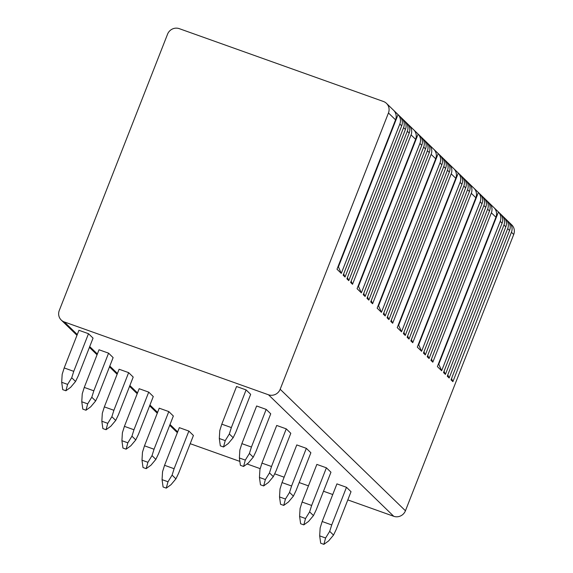 <?xml version="1.0" encoding="UTF-8"?>
<svg xmlns="http://www.w3.org/2000/svg" width="573" height="573" viewBox="0 0 573 573"><rect width="100%" height="100%" fill="white"/><g stroke="black" fill="none" stroke-linecap="round" stroke-linejoin="round"><path stroke-width="0.86" d="M386.496 103.391A9.189 8.81 -45.9 0 0 383.43 101.485L179.256 28.65A9.189 8.81 -45.9 0 0 167.56 34.172L59.284 310.466A9.189 8.81 -45.9 0 0 61.239 320.049A9.189 8.81 -45.9 0 0 64.312 321.947L268.486 394.783A9.189 8.81 -45.9 0 0 280.176 389.26L388.451 112.967A9.189 8.81 -45.9 0 0 386.496 103.391L511.761 224.895A9.189 8.81 134.1 0 1 513.716 234.479L405.44 510.772A9.189 8.81 134.1 0 1 393.744 516.294L347.811 499.907M190.2 443.688L239.335 461.215M247.378 464.08L260.199 468.657M274.668 473.814L284.136 477.194M299.199 482.566L308.446 485.861M323.501 491.233L332.748 494.535M403.578 127.636A9.189 8.81 134.1 0 0 401.809 118.253L399.94 116.434A9.189 8.81 134.1 0 1 401.702 125.816L343.163 275.198L345.032 277.017L403.578 127.636L405.448 129.455A9.189 8.81 134.1 0 0 403.686 120.065L405.555 121.884A9.189 8.81 134.1 0 1 407.324 131.267L348.778 280.655L346.909 278.836L405.448 129.455M411.07 134.906A9.189 8.81 134.1 0 0 409.308 125.523L407.432 123.704A9.189 8.81 134.1 0 1 409.194 133.086L350.655 282.468L352.531 284.287L411.07 134.906L415.618 139.318A9.189 8.81 134.1 0 0 413.856 129.935L418.14 134.089A9.189 8.81 134.1 0 1 419.902 143.472L361.362 292.853L357.079 288.699L415.618 139.318M423.648 147.111A9.189 8.81 134.1 0 0 421.886 137.721L420.009 135.908A9.189 8.81 134.1 0 1 421.778 145.291L363.232 294.672L365.108 296.492L423.648 147.111L425.524 148.923A9.189 8.81 134.1 0 0 423.755 139.54L425.632 141.359A9.189 8.81 134.1 0 1 427.401 150.742L368.854 300.123L366.985 298.311L425.524 148.923M431.147 154.381A9.189 8.81 134.1 0 0 429.378 144.99L427.508 143.178A9.189 8.81 134.1 0 1 429.27 152.561L370.731 301.942L372.6 303.762L431.147 154.381L435.695 158.793A9.189 8.81 134.1 0 0 433.926 149.41L438.209 153.564A9.189 8.81 134.1 0 1 439.978 162.947L381.432 312.328L377.156 308.174L435.695 158.793M443.724 166.578A9.189 8.81 134.1 0 0 441.962 157.195L440.085 155.376A9.189 8.81 134.1 0 1 441.847 164.766L383.308 314.147L385.185 315.967L443.724 166.578L445.601 168.398A9.189 8.81 134.1 0 0 443.831 159.015L445.708 160.834A9.189 8.81 134.1 0 1 447.47 170.217L388.931 319.598L387.054 317.779L445.601 168.398M451.216 173.848A9.189 8.81 134.1 0 0 449.454 164.465L447.577 162.646A9.189 8.81 134.1 0 1 449.347 172.036L390.8 321.417L392.677 323.236L451.216 173.848L455.771 178.267A9.189 8.81 134.1 0 0 454.002 168.877L458.285 173.032A9.189 8.81 134.1 0 1 460.055 182.422L401.508 331.803L397.225 327.649L455.771 178.267M463.801 186.053A9.189 8.81 134.1 0 0 462.031 176.67L460.162 174.851A9.189 8.81 134.1 0 1 461.924 184.234L403.385 333.622L405.254 335.434L463.801 186.053L465.67 187.872A9.189 8.81 134.1 0 0 463.908 178.482L465.777 180.302A9.189 8.81 134.1 0 1 467.547 189.692L409 339.073L407.131 337.253L465.67 187.872M471.293 193.323A9.189 8.81 134.1 0 0 469.531 183.94L467.654 182.121A9.189 8.81 134.1 0 1 469.423 191.504L410.877 340.885L412.753 342.704L471.293 193.323L475.841 197.735A9.189 8.81 134.1 0 0 474.079 188.352L478.362 192.507A9.189 8.81 134.1 0 1 480.124 201.889L421.585 351.27L417.302 347.116L475.841 197.735M483.87 205.528A9.189 8.81 134.1 0 0 482.108 196.138L480.231 194.326A9.189 8.81 134.1 0 1 482 203.709L423.454 353.09L425.331 354.909L483.87 205.528L485.746 207.34A9.189 8.81 134.1 0 0 483.977 197.957L485.854 199.776A9.189 8.81 134.1 0 1 487.623 209.159L429.077 358.54L427.207 356.728L485.746 207.34M491.369 212.798A9.189 8.81 134.1 0 0 489.6 203.408L487.73 201.596A9.189 8.81 134.1 0 1 489.492 210.979L430.953 360.36L432.823 362.179L491.369 212.798L495.917 217.21A9.189 8.81 134.1 0 0 494.155 207.827L498.431 211.981A9.189 8.81 134.1 0 1 500.2 221.364L441.654 370.745L437.378 366.591L495.917 217.21M503.946 224.996A9.189 8.81 134.1 0 0 502.184 215.613L500.308 213.793A9.189 8.81 134.1 0 1 502.077 223.184L443.531 372.565L445.407 374.384L503.946 224.996L505.823 226.815A9.189 8.81 134.1 0 0 504.054 217.432L505.93 219.251A9.189 8.81 134.1 0 1 507.692 228.634L449.153 378.015L447.277 376.196L505.823 226.815M511.438 232.266A9.189 8.81 134.1 0 0 509.676 222.883L507.8 221.063A9.189 8.81 134.1 0 1 509.569 230.453L451.023 379.835L452.899 381.654L511.438 232.266L513.716 234.479M399.832 123.997A9.189 8.81 134.1 0 0 398.063 114.614L393.78 110.46A9.189 8.81 134.1 0 1 395.549 119.843L337.003 269.231L341.286 273.385L399.832 123.997L401.702 125.816M398.063 114.614L338.414 266.825L341.286 273.385M351.163 281.171L352.531 284.287M409.308 125.523L409.072 126.124M418.14 134.089L358.49 286.292L358.154 285.963M358.49 286.292L361.362 292.853M421.886 137.721L421.649 138.322M363.74 293.376L365.108 296.492M425.632 141.359L425.395 141.961M367.494 297.007L368.854 300.123M429.378 144.99L429.141 145.592M371.24 300.646L372.6 303.762M438.209 153.564L378.56 305.767L378.223 305.438M378.56 305.767L381.432 312.328M441.962 157.195L441.726 157.797M383.817 312.844L385.185 315.967M445.708 160.834L445.472 161.436M387.563 316.482L388.931 319.598M449.454 164.465L449.218 165.067M391.309 320.114L392.677 323.236M458.285 173.032L398.636 325.242L398.299 324.912M398.636 325.242L401.508 331.803M462.031 176.67L461.795 177.272M403.893 332.319L405.254 335.434M465.777 180.302L465.541 180.903M407.639 335.957L409 339.073M469.531 183.94L469.294 184.542M411.385 339.588L412.753 342.704M478.362 192.507L418.713 344.71L418.376 344.387M418.713 344.71L421.585 351.27M482.108 196.138L481.872 196.74M423.963 351.793L425.331 354.909M485.854 199.776L485.618 200.378M427.716 355.425L429.077 358.54M489.6 203.408L489.363 204.009M431.462 359.063L432.823 362.179M498.431 211.981L438.782 364.184L438.445 363.855M438.782 364.184L441.654 370.745M502.184 215.613L501.948 216.214M444.039 371.268L445.407 374.384M505.93 219.251L505.694 219.853M447.785 374.9L449.153 378.015M509.676 222.883L509.44 223.484M451.538 378.531L452.899 381.654M188.868 431.061L174.113 468.714L164.566 465.305L179.32 427.651L188.868 431.061L193.423 435.473L178.669 473.126L175.925 478.849L171.005 484.694L166.27 488.132L167.989 481.764L162.066 479.658L163.09 486.993L166.27 488.132M299.6 516.402L300.08 508.473L302.1 502.055L316.855 464.402L326.402 467.812L330.958 472.224L316.203 509.877L313.46 515.6L308.539 521.444L303.805 524.875L305.524 518.515L299.6 516.402L300.624 523.743L303.805 524.875M168.799 411.586L154.044 449.239L144.489 445.83L159.244 408.184L168.799 411.586L173.347 416.005L158.592 453.651L155.856 459.374L150.935 465.226L146.194 468.657L147.913 462.296L141.989 460.183L143.014 467.525L146.194 468.657M279.524 496.934L280.004 488.998L282.023 482.581L296.778 444.927L306.333 448.337L310.881 452.749L296.126 490.402L293.39 496.125L288.47 501.969L283.728 505.407L285.447 499.04L279.524 496.934L280.548 504.269L283.728 505.407M148.722 392.118L133.967 429.764L124.413 426.355L139.167 388.709L148.722 392.118L153.27 396.53L138.516 434.176L135.78 439.906L130.859 445.751L126.117 449.182L127.836 442.822L121.913 440.709L122.937 448.05L126.117 449.182M259.447 477.459L259.927 469.531L261.947 463.106L276.702 425.46L286.256 428.862L290.805 433.281L276.05 470.927L273.314 476.65L268.393 482.502L263.652 485.933L265.371 479.572L259.447 477.459L260.471 484.801L263.652 485.933M128.646 372.643L113.891 410.289L104.343 406.887L119.098 369.234L128.646 372.643L133.201 377.055L118.446 414.709L115.703 420.432L110.782 426.276L106.048 429.707L107.767 423.347L101.844 421.234L102.868 428.575L106.048 429.707M239.378 457.985L239.851 450.056L241.878 443.638L256.632 405.985L266.18 409.394L270.735 413.806L255.981 451.452L253.237 457.182L248.317 463.027L243.582 466.458L245.301 460.098L239.378 457.985L240.402 465.326L243.582 466.458M108.576 353.169L93.822 390.822L84.267 387.412L99.022 349.766L108.576 353.169L113.125 357.588L98.37 395.234L95.634 400.957L90.713 406.809L85.971 410.239L87.69 403.879L81.767 401.766L82.791 409.101L85.971 410.239M219.301 438.51L219.781 430.581L221.801 424.163L236.556 386.51L246.111 389.919L250.659 394.331L235.904 431.985L233.168 437.708L228.24 443.552L223.506 446.983L225.225 440.623L219.301 438.51L220.326 445.851L223.506 446.983M88.5 333.701L73.745 371.347L64.19 367.938L78.945 330.292L88.5 333.701L93.048 338.113L78.293 375.759L75.557 381.489L70.637 387.334L65.895 390.765L67.614 384.404L61.691 382.291L62.715 389.633L65.895 390.765M319.67 535.877L320.149 527.948L322.169 521.523L336.924 483.877L346.479 487.286L351.027 491.698L336.272 529.345L333.536 535.075L328.616 540.919L323.874 544.35L325.593 537.99L319.67 535.877L320.701 543.218L323.874 544.35M346.479 487.286L331.724 524.932L322.169 521.523M333.536 535.075L329.704 531.35L331.724 524.932M329.704 531.35L325.593 537.99M175.925 478.849L172.093 475.132L174.113 468.714M172.093 475.132L167.989 481.764M164.566 465.305L162.546 471.722L162.066 479.658M326.402 467.812L311.648 505.458L302.1 502.055M313.46 515.6L309.628 511.882L311.648 505.458M309.628 511.882L305.524 518.515M144.489 445.83L142.469 452.255L141.989 460.183M155.856 459.374L152.017 455.657L154.044 449.239M152.017 455.657L147.913 462.296M306.333 448.337L291.578 485.99L282.023 482.581M293.39 496.125L289.551 492.408L291.578 485.99M289.551 492.408L285.447 499.04M124.413 426.355L122.393 432.78L121.913 440.709M135.78 439.906L131.948 436.189L133.967 429.764M131.948 436.189L127.836 442.822M286.256 428.862L271.502 466.515L261.947 463.106M273.314 476.65L269.482 472.933L271.502 466.515M269.482 472.933L265.371 479.572M104.343 406.887L102.316 413.305L101.844 421.234M115.703 420.432L111.871 416.714L113.891 410.289M111.871 416.714L107.767 423.347M266.18 409.394L251.425 447.04L241.878 443.638M253.237 457.182L249.405 453.465L251.425 447.04M249.405 453.465L245.301 460.098M84.267 387.412L82.247 393.83L81.767 401.766M95.634 400.957L91.795 397.239L93.822 390.822M91.795 397.239L87.69 403.879M246.111 389.919L231.356 427.573L221.801 424.163M233.168 437.708L229.329 433.99L231.356 427.573M229.329 433.99L225.225 440.623M64.19 367.938L62.171 374.362L61.691 382.291M75.557 381.489L71.725 377.765L73.745 371.347M71.725 377.765L67.614 384.404M401.809 118.253L401.573 118.855M343.671 273.901L345.032 277.017M405.555 121.884L405.319 122.486M347.417 277.533L348.778 280.655M407.324 131.267L409.194 133.086M419.902 143.472L421.778 145.291M427.401 150.742L429.27 152.561M439.978 162.947L441.847 164.766M447.47 170.217L449.347 172.036M460.055 182.422L461.924 184.234M467.547 189.692L469.423 191.504M480.124 201.889L482 203.709M487.623 209.159L489.492 210.979M500.2 221.364L502.077 223.184M507.692 228.634L509.569 230.453M388.451 112.967L395.549 119.843M280.176 389.26L405.44 510.772M268.486 394.783L393.744 516.294M64.312 321.947L77.283 334.539M89.725 346.601L97.36 354.007M109.794 366.075L117.429 373.481M129.87 385.55L137.506 392.956M149.947 405.018L157.582 412.424M170.016 424.493L177.651 431.899M61.239 320.049L76.983 335.312M89.417 347.374L97.052 354.787M109.493 366.849L117.128 374.255M129.57 386.324L137.205 393.73M149.639 405.799L157.274 413.205M169.715 425.266L177.351 432.672"/></g></svg>
